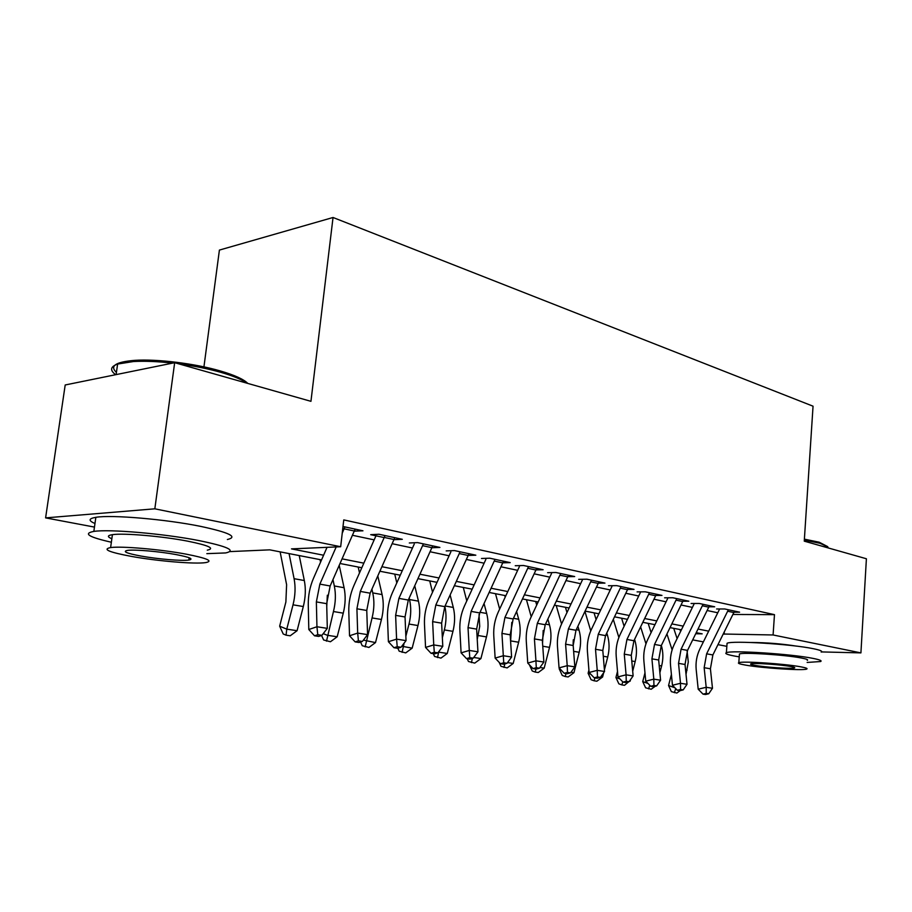 <?xml version="1.0" encoding="UTF-8"?>
<svg xmlns="http://www.w3.org/2000/svg" width="912" height="912" viewBox="0 0 912 912"><rect width="100%" height="100%" fill="white"/><g stroke="black" fill="none" stroke-linecap="round" stroke-linejoin="round"><path stroke-width="1.37" d="M203.935 366.886L219.404 250.082L333.04 217.489L813.048 406.193L804.259 541.147L866.4 558.76L860.917 652.889L821.495 651.92M726.853 646.323L717.983 644.647M703.38 641.888L692.721 639.882M667.31 635.094L666.478 634.934M94.46 527.09L45.6 517.879L154.835 508.816L340.678 546.733L291.498 548.887L323.6 555.226M154.835 508.816L174.671 362.691L65.197 384.978L45.6 517.879M354.301 531.16L362.953 530.807L343.003 526.498M393.995 539.687L402.317 539.311L378.925 534.25L370.694 534.683L384.248 537.59M431.923 547.759L439.903 547.428L417.559 542.606L409.306 542.971M468.905 553.698L468.175 555.465L475.836 555.191L454.472 550.574L446.196 550.894M502.854 562.829L510.207 562.624L489.767 558.201L481.479 558.475M536.062 569.897L543.13 569.738L523.545 565.508L515.246 565.725M567.88 576.68L574.685 576.555L555.91 572.497L547.622 572.679M598.409 583.19L604.952 583.099L586.94 579.2L578.664 579.348M627.707 589.437L634.022 589.38L616.729 585.641L608.464 585.743M655.865 595.456L661.964 595.411L645.331 591.82L637.089 591.888M682.94 601.236L688.834 601.213L672.839 597.759L664.62 597.805M709 606.799L714.689 606.799L699.287 603.482L691.102 603.493M732.952 614.46L774.47 614.654L343.767 519.897L340.678 546.733M352.488 535.287L374.171 539.881M392.206 543.712L412.475 548.009M430.122 551.76L449.092 555.784M466.363 559.444L484.112 563.206M501.03 566.797L517.651 570.331M534.227 573.842L549.799 577.148M566.044 580.591L580.636 583.691M596.562 587.066L610.253 589.973M625.871 593.279L638.708 596.003M654.029 599.252L666.068 601.806M681.104 604.998L692.402 607.392M707.165 610.527L717.767 612.773M734.092 612.169L739.598 612.18L724.766 608.977L716.604 608.965M342.752 528.675L344.086 528.96M174.671 362.691L310.946 401.326L333.04 217.489M774.47 614.654L773.091 634.969L860.917 652.889M751.363 642.493C766.536 642.572 781.709 643.792 796.871 646.175M723.25 634.022L773.091 634.969M342.091 558.862L363.842 563.16M381.934 566.717L402.272 570.73M419.965 574.218L439.003 577.98M456.331 581.389L474.137 584.9M491.112 588.251L507.802 591.546M524.423 594.818L540.064 597.907M556.354 601.111L571.015 604.006M586.997 607.153L600.734 609.866M616.421 612.955L629.303 615.497M644.693 618.53L656.777 620.912M671.882 623.899L683.213 626.134M698.045 629.052L708.681 631.15M321.548 559.911L269.747 549.845L229.881 551.6M695.731 633.749L702.183 633.851L696.255 632.7M681.412 629.816L670.058 627.616M654.953 624.674L642.846 622.326M627.456 619.339L614.551 616.831M598.865 613.787L585.116 611.108M569.122 608.008L554.45 605.158M538.148 601.988L522.496 598.945M505.864 595.718L489.163 592.469M472.177 589.175L454.347 585.709M437.019 582.335L417.97 578.641M400.265 575.198L379.916 571.243M361.813 567.731L340.051 563.502M724.299 631.925L724.128 634.193M354.939 529.621L354.745 531.251M734.548 611.097L712.876 654.953L710.414 668.781L712.477 688.275L706.196 687.295L706.23 693.382L703.015 694.135L705.535 694.511L708.738 693.758L706.23 693.382M728.369 609.763L706.629 653.824L704.155 667.709L706.196 687.295L698.193 689.187L696.198 669.693C695.514 662.386 696.745 655.477 699.892 648.945L719.351 609.558M698.193 689.187L703.015 694.135M708.738 693.758L712.477 688.275M671.403 674.424L668.553 685.539L674.914 687.762M680.158 690.623L676.852 693.052L671.369 691.638L668.553 685.539M686.018 674.39L688.286 661.987L687.112 651.316M680.603 631.457L679.976 629.542M677.103 638.617L673.729 628.322M666.946 633.977L672.11 649.868M674.321 692.675L675.758 688.64M804.384 539.152L819.215 542.218L827.549 546.55M828.176 547.93L827.868 546.904L820.105 543.313L804.327 540.086M807.131 662.443L820.606 661.531C822.271 660.755 819.671 659.695 812.82 658.35C790.966 653.893 730.66 650.039 726.385 652.718C724.447 653.573 727.4 654.725 735.232 656.173L739.233 656.857M821.199 652.091C822.863 651.248 820.276 650.119 813.424 648.728C791.616 644.077 731.356 640.372 727.069 643.291L726.978 644.51M739.381 654.805L739.438 654.007C742.55 652.069 785.722 654.839 801.545 658.042C806.584 659.011 808.488 659.786 807.268 660.356M745.093 665.019C761.395 668.051 803.369 670.844 806.71 669.055C807.929 668.53 806.014 667.801 800.975 666.866C785.129 663.788 741.923 660.915 738.811 662.693C737.455 663.241 739.541 664.016 745.093 665.019M790.784 666.524C780.512 664.552 752.822 662.716 750.793 663.856C749.926 664.21 751.26 664.7 754.783 665.338C765.236 667.299 792.414 669.1 794.546 667.949C795.344 667.618 794.09 667.139 790.784 666.524M116.428 372.427C109.474 365.929 115.63 361.904 134.896 360.343C157.206 358.849 194.929 363.546 220.066 370.876C234.532 375.094 243.778 379.278 247.802 383.428M246.947 383.188C241.908 379.529 233.198 375.915 220.818 372.335C208.221 368.767 194.222 365.951 178.82 363.877M206.842 553.652L225.663 552.934C236.55 550.586 227.624 546.47 198.862 540.565C164.092 533.702 109.258 528.949 93.845 531.411C82.844 533.497 88.681 537.1 111.355 542.23M227.373 539.516C238.283 536.917 229.391 532.551 200.708 526.395C166.03 519.281 111.275 514.562 95.851 517.321C88.521 518.563 88.225 520.627 94.973 523.522M111.845 538.753C107.103 536.815 107.297 535.447 112.415 534.671C123.405 532.882 162.518 536.245 187.712 541.169C208.734 545.444 215.255 548.431 207.298 550.153M131.761 556.468C157.719 561.154 195.145 564.266 205.69 562.601C213.636 561.062 207.081 558.235 186.014 554.12C160.763 549.366 121.581 545.98 110.614 547.565C102.019 549.275 109.064 552.239 131.761 556.468M175.993 554.553C159.634 551.498 134.6 549.343 127.589 550.381C122.128 551.464 126.608 553.356 141.041 556.069C157.708 559.09 182.012 561.131 188.841 560.059C194.039 559.056 189.753 557.221 175.993 554.553M172.619 363.113C157.582 361.437 144.518 360.913 133.448 361.54L117.614 364.059C110.352 366.692 109.691 370.238 115.653 374.707M709.479 605.682L687.545 650.381L685.026 664.472L687.021 684.308L680.5 683.293L680.569 689.506L677.354 690.27L679.964 690.669L683.179 689.894L680.569 689.506M703.061 604.291L681.07 649.219L678.528 663.366L680.5 683.293L672.463 685.254L670.525 665.395C669.875 657.962 671.141 650.917 674.321 644.271L694.009 604.12M672.463 685.254L677.354 690.27M683.179 689.894L687.021 684.308M683.441 600.05L661.257 645.65L658.669 659.992L660.584 680.204L653.813 679.144L653.927 685.482L650.701 686.269L653.402 686.679L656.64 685.892L653.927 685.482M676.772 598.614L654.52 644.431L651.92 658.852L653.813 679.144L645.742 681.15L643.883 660.938C643.256 653.368 644.556 646.198 647.782 639.415L667.698 598.466M645.742 681.15L650.701 686.269M656.64 685.892L660.584 680.204M656.389 594.214L633.931 640.726L631.275 655.352L633.122 675.929L626.088 674.834L626.248 681.298L622.999 682.108L625.814 682.541L629.063 681.72L626.248 681.298M649.458 592.709L626.943 639.46L624.264 654.155L626.088 674.834L617.971 676.898L616.204 656.309C615.611 648.603 616.945 641.296 620.206 634.364L640.349 592.595M617.971 676.898L622.999 682.108M629.063 681.72L633.122 675.929M628.254 588.126L605.534 635.607L602.809 650.518L604.553 671.483L597.235 670.343L597.451 676.943L594.191 677.787L597.132 678.232L600.381 677.388L597.451 676.943M621.049 586.576L598.261 634.296L595.513 649.276L597.235 670.343L589.106 672.475L587.419 651.499C586.861 643.644 588.229 636.188 591.535 629.12L611.918 586.484M589.106 672.475L594.191 677.787M600.381 677.388L604.553 671.483M644.978 672.862L642.732 681.606L647.965 683.441M655.306 686.212L651.179 689.244L645.605 687.808L642.732 681.606M659.878 672.748L661.622 665.942C663.366 658.863 663.275 652.046 661.337 645.479M651.1 632.586L648.147 623.352M640.623 626.909L645.97 643.792M648.557 688.856L649.766 685.311M617.504 671.426L615.942 677.513L619.943 678.938M629.508 681.093L624.538 685.3L621.824 684.901L618.86 683.829L615.942 677.513M630.146 681.184L630.545 679.6M632.7 671.232L635.174 661.553C636.998 654.155 636.884 647.053 634.832 640.247L634.57 639.415M624.116 626.259L621.608 618.199M613.309 619.419L618.872 637.465M621.824 684.901L622.793 681.902M588.913 670.16L588.115 673.261L590.782 674.23M600.837 676.75L602.593 677.012L596.881 681.207L594.054 680.785L591.09 679.714L588.115 673.261M602.593 677.012L603.687 672.714M604.417 669.864L607.723 657.005C609.581 649.458 609.501 642.219 607.472 635.299L606.776 633.031M596.095 619.579L594.065 612.853M584.945 611.462L590.748 630.865M594.054 680.785L594.932 677.901M559.375 668.211L560.413 669.294M571.003 672.224L573.956 672.668L568.142 676.955L565.201 676.51L562.237 675.427L559.204 668.849M573.956 672.668L579.188 652.274C581.092 644.579 581.035 637.214 579.04 630.169L577.889 626.282M573.101 644.02L573.295 639.779M566.979 612.522L565.451 607.289M556.206 605.5L561.553 623.979M565.201 676.51L566.044 673.558M598.979 581.799L575.985 630.283L573.181 645.491L574.834 666.866L567.218 665.68L567.481 672.418L564.22 673.284L567.275 673.74L570.536 672.885L567.481 672.418M591.478 580.18L568.415 628.915L565.588 644.203L567.218 665.68L559.056 667.869L557.471 646.483C556.947 638.491 558.361 630.876 561.701 623.671L582.323 580.135M559.056 667.869L564.22 673.284M570.536 672.885L574.834 666.866M539.938 667.516L544.179 668.154L538.251 672.52L535.196 672.076L532.232 670.97L529.382 664.791M544.179 668.154L549.526 647.36C551.464 639.506 551.441 631.993 549.48 624.823L547.861 619.145M542.549 643.302L543.199 630.466M536.701 605.066L535.697 601.51M526.452 599.72L531.217 616.74M535.196 672.076L536.005 669.055M568.495 575.21L545.216 624.731L542.332 640.258L543.883 662.044L535.937 660.812L536.267 667.709L532.996 668.599L536.176 669.077L539.448 668.188L536.267 667.709M560.663 573.523L537.328 623.318L534.421 638.913L535.937 660.812L527.763 663.07L526.281 641.273C525.814 633.11 527.261 625.358 530.636 617.994L551.509 573.511M527.763 663.07L532.996 668.599M539.448 668.188L543.883 662.044M507.539 662.602L513.194 663.457L507.14 667.915L501.007 666.33L499.183 662.363M510.606 641.41L511.78 622.417M513.194 663.457L518.643 642.23C520.627 634.228 520.649 626.578 518.711 619.271L516.602 611.576M505.191 597.155L504.735 595.502M495.512 593.701L499.651 609.079M503.96 667.447L504.838 663.913M536.701 568.347L513.148 618.952L510.184 634.798L511.609 657.028L503.321 655.739L503.732 662.785L500.449 663.708L503.766 664.21L507.038 663.286L503.732 662.785M528.538 566.58L504.929 617.47L501.931 633.395L503.321 655.739L495.136 658.076L493.78 635.835C493.346 627.513 494.84 619.59 498.26 612.066L519.384 566.614M495.136 658.076L500.449 663.708M507.038 663.286L511.609 657.028M473.75 657.484L480.92 658.567L474.742 663.115L468.483 661.496L467.195 658.715M477.238 639.426L479.712 626.396L479.028 614.494M480.92 658.567L486.484 636.907C488.513 628.733 488.57 620.924 486.677 613.48L484.044 603.527M463.296 587.442L466.784 600.917M471.424 662.625L472.382 658.43M503.538 561.176L479.712 612.932L476.645 629.109L477.945 651.795L469.292 650.45L469.771 657.655L466.488 658.612L469.942 659.137L473.225 658.179L469.771 657.655M495.022 559.341L471.116 611.382L468.027 627.65L469.292 650.45L461.096 652.855L459.876 630.158C459.5 621.676 461.039 613.582 464.493 605.887L485.857 559.409M461.096 652.855L466.488 658.612M473.225 658.179L477.945 651.795M438.478 652.103L447.268 653.471L440.963 658.111L434.568 656.458L433.268 653.619M437.509 657.598L438.74 651.749M442.354 637.693L444.349 629.918C446.378 621.756 446.549 613.947 444.862 606.469M447.268 653.471L452.956 631.343C455.031 622.999 455.134 615.03 453.298 607.449L450.129 594.955M429.734 580.921L432.527 592.207M460.001 551.771L459.272 553.561L468.175 555.465L444.782 606.64L441.625 623.17L442.787 646.323L433.747 644.921L434.306 652.297L431.023 653.288L434.636 653.824L437.92 652.844L434.306 652.297M459.272 553.561L435.811 605.021L432.63 621.642L433.747 644.921L425.551 647.417L424.479 624.241C424.16 615.577 425.744 607.312 429.244 599.446L450.859 551.897M425.551 647.417L431.023 653.288M437.92 652.844L442.787 646.323M401.782 646.243L412.167 648.147L405.726 652.889L399.194 651.202L397.837 648.25M402.112 652.365L404.073 643.211M405.851 636.28L408.998 624.059C411.118 615.486 411.301 607.312 409.522 599.549L409.18 598.112M412.167 648.147L417.981 625.541C420.09 617.014 420.261 608.885 418.46 601.156L414.743 585.789M394.736 574.127L396.8 582.905M432.687 545.878L408.291 600.062L405.042 616.957L406.034 640.612L396.583 639.141L397.222 646.699L393.938 647.714L397.723 648.284L401.006 647.269L397.222 646.699M423.385 543.86L398.909 598.375L395.626 615.361L396.583 639.141L388.398 641.717L387.486 618.051C387.224 609.205 388.854 600.757 392.399 592.709L414.265 544.031M388.398 641.717L393.938 647.714M401.006 647.269L406.034 640.612M363.409 640.099L375.505 642.595L368.915 647.44L362.246 645.719L360.559 642.025M365.153 646.882L372.062 617.937C374.239 609.17 374.467 600.826 372.757 592.903L371.914 589.186M375.505 642.595L381.455 619.487C383.61 610.766 383.827 602.467 382.094 594.59L377.807 575.951M358.199 567.036L359.522 572.907M394.805 537.692L370.124 593.188L366.761 610.459L367.582 634.627L357.686 633.088L358.416 640.84L355.144 641.888L359.111 642.493L362.383 641.432L358.416 640.84M385.058 535.583L360.308 591.409L356.911 608.794L357.686 633.088L349.524 635.767L348.794 611.587C348.589 602.547 350.276 593.906 353.856 585.664L375.972 535.811M349.524 635.767L355.144 641.888M362.383 641.432L367.582 634.627M327.34 595.228L326.747 606.423M323.236 633.635L327.328 635.288L337.178 636.781L330.452 641.752L323.635 639.985L321.548 635.447M326.507 641.159L333.45 611.53C335.673 602.558 335.969 594.043 334.316 585.96L332.96 579.61M337.178 636.781L343.265 613.16C345.477 604.246 345.751 595.764 344.086 587.727L339.23 565.36M320.044 559.615L320.568 562.134M355.121 529.108L330.155 585.983L326.678 603.664L327.305 628.368L316.943 626.749L317.775 634.695L314.515 635.789L318.664 636.416L321.925 635.322L317.775 634.695M336.197 546.926L319.861 584.125L316.361 601.909L316.943 626.749L308.803 629.519L308.267 604.804C308.131 595.57 309.886 586.724 313.5 578.276L327.055 547.325M344.907 526.908L342.239 533.167M308.803 629.519L314.515 635.789M321.925 635.322L327.305 628.368M280.132 551.863L286.607 584.683L285.878 602.023L279.653 626.191L286.767 629.143L293.026 604.827C295.306 595.65 295.67 586.94 294.086 578.687L289.07 553.595M286.072 635.174L286.767 629.143L297.084 630.705L290.198 635.789L286.072 635.174L283.222 633.977L279.653 626.191M297.084 630.705L303.308 606.537C305.577 597.406 305.919 588.742 304.323 580.534L299.239 555.579M712.876 654.953L706.629 653.824M710.414 668.781L704.155 667.709M733.898 612.568L727.719 611.234M685.573 669.91L687.101 670.172M687.545 650.381L681.07 649.219M685.026 664.472L678.528 663.366M708.818 607.175L702.4 605.796M661.257 645.65L654.52 644.431M658.669 659.992L651.92 658.852M682.78 601.578L676.111 600.153M633.931 640.726L626.943 639.46M631.275 655.352L624.264 654.155M655.717 595.764L648.785 594.282M605.534 635.607L598.261 634.296M602.809 650.518L595.513 649.276M627.581 589.722L620.365 588.172M659.194 665.543L661.622 665.942M631.788 660.995L635.174 661.553M634.216 640.133L634.832 640.247M603.288 656.264L607.723 657.005M605.83 635.003L607.472 635.299M573.637 651.35L579.188 652.274M576.281 629.668L579.04 630.169M575.985 630.283L568.415 628.915M573.181 645.491L565.588 644.203M598.295 583.429L590.782 581.81M542.754 646.232L549.526 647.36M545.513 624.116L549.48 624.823M545.216 624.731L537.328 623.318M542.332 640.258L534.421 638.913M567.788 576.874L559.968 575.198M510.731 640.919L518.643 642.23M513.456 618.313L518.711 619.271M513.148 618.952L504.929 617.47M510.184 634.798L501.931 633.395M535.994 570.046L527.831 568.29M478.23 635.539L486.484 636.907M480.008 612.283L486.677 613.48M479.712 612.932L471.116 611.382M476.645 629.109L468.027 627.65M502.82 562.909L494.304 561.085M444.349 629.918L452.956 631.343M445.09 605.967L453.298 607.449M444.782 606.64L435.811 605.021M441.625 623.17L432.63 621.642M408.998 624.059L417.981 625.541M409.522 599.549L418.46 601.156M408.291 600.062L398.909 598.375M405.042 616.957L395.626 615.361M431.957 547.69L422.644 545.684M372.062 617.937L381.455 619.487M372.757 592.903L382.094 594.59M370.124 593.188L360.308 591.409M366.761 610.459L356.911 608.794M394.064 539.551L384.305 537.453M333.45 611.53L343.265 613.16M334.316 585.96L344.086 587.727M330.155 585.983L319.861 584.125M326.678 603.664L316.361 601.909M354.369 531.012L344.143 528.823M293.026 604.827L303.308 606.537M294.086 578.687L304.323 580.534M739.438 654.007L738.811 662.693M726.385 652.718L727.069 643.291M116.109 374.615L117.614 364.059M189.149 557.745L188.841 560.059M112.415 534.671L110.614 547.565M93.845 531.411L95.851 517.321M134.896 360.343L133.448 361.54"/></g></svg>
